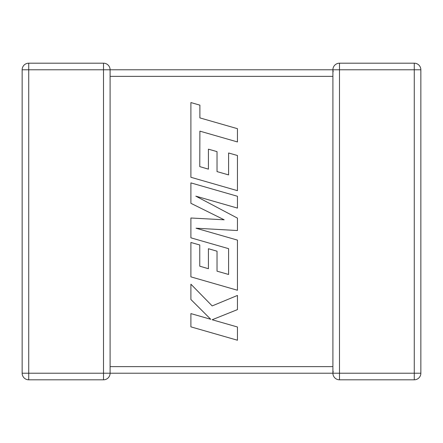 <?xml version="1.0" encoding="UTF-8"?>
<svg xmlns="http://www.w3.org/2000/svg" width="443" height="443" viewBox="0 0 443 443"><rect width="100%" height="100%" fill="white"/><g stroke="black" fill="none" stroke-linecap="round" stroke-linejoin="round"><path stroke-width="0.66" d="M103.512 63.194L103.512 69.778L28.734 69.778L28.734 373.222L103.512 373.222L103.512 69.778L332.903 69.778A6.584 6.584 0 0 1 339.488 63.194L414.266 63.194A6.584 6.584 0 0 1 420.85 69.778L420.85 373.222A6.584 6.584 0 0 1 414.266 379.806L339.488 379.806A6.584 6.584 0 0 1 332.903 373.222L110.097 373.222A6.584 6.584 0 0 1 103.512 379.806L28.734 379.806A6.584 6.584 0 0 1 22.15 373.222L22.15 69.778A6.584 6.584 0 0 1 28.734 63.194L103.512 63.194A6.584 6.584 0 0 1 110.097 69.778L110.097 373.133M332.903 367.701L332.903 373.222L333.191 371.295M332.903 76.157L332.903 75.853M332.903 367.147L332.903 76.362L110.097 76.362M332.903 69.994L333.191 71.705M199.765 166.623L199.887 131.145L237.448 141.943L237.448 128.68L199.887 117.888L199.893 105.146L190.9 102.56L190.9 177.283L237.448 190.667L237.448 155.504L228.594 152.99L228.594 174.902L217.026 171.596L217.026 151.628L208.42 149.169L208.42 169.143L199.765 166.623M190.9 182.887L190.9 203.304L224.152 219.794L190.9 218.006L190.9 237.83L228.594 248.661L228.594 274.466L217.026 271.166L217.026 251.192L208.42 248.733L208.42 268.713L199.76 266.193L199.76 244.985L190.9 242.471L190.9 276.858L237.448 290.254L237.448 240.106L196.011 228.211L237.448 230.532L237.448 218.122L195.812 196.144L237.448 208.099L237.448 196.271L190.9 182.887M190.9 326.856L237.448 340.23L237.448 326.995L212.175 319.752L237.448 309.607L237.448 295.442L212.175 305.919L190.9 284.19L190.9 299.507L210.752 319.292L190.9 313.6L190.9 326.856M110.097 366.638L332.903 366.638M339.488 379.806L339.488 373.222L414.266 373.222L414.266 69.778L339.488 69.778L339.488 373.222L332.903 373.222M420.85 373.222L414.266 373.222L414.266 379.806M414.266 63.194L414.266 69.778L420.85 69.778M332.903 76.362L332.903 69.778L339.488 69.778L339.488 63.194M22.15 69.778L28.734 69.778L28.734 63.194M28.734 379.806L28.734 373.222L22.15 373.222M110.097 373.222L103.512 373.222L103.512 379.806"/></g></svg>
